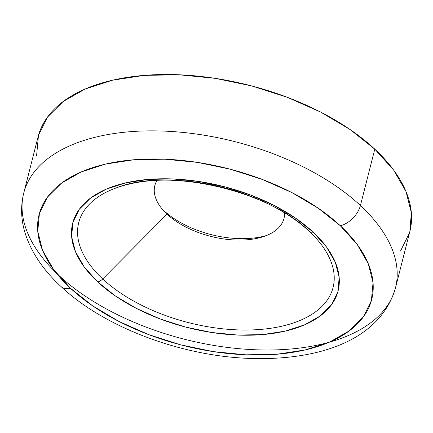 <?xml version="1.0" encoding="UTF-8"?>
<svg xmlns="http://www.w3.org/2000/svg" width="433" height="433" viewBox="0 0 433 433"><rect width="100%" height="100%" fill="white"/><g stroke="black" fill="none" stroke-linecap="round" stroke-linejoin="round"><path stroke-width="0.65" d="M161.969 208.809A72.343 38.456 -165.7 0 0 163.734 210.508A72.343 38.456 -165.7 0 0 266.598 235.476A72.343 38.456 -165.7 0 1 163.734 210.508L167.03 214.156L163.734 210.508A72.343 38.456 -165.7 0 1 161.969 208.809M284.557 212.933A66.633 35.419 14.3 0 1 264.195 236.375A66.633 35.419 14.3 0 1 167.03 214.156A66.633 35.419 -165.7 0 0 240.488 240.082A66.633 35.419 -165.7 0 0 284.557 212.933M318.715 241.311A131.248 69.762 14.3 0 1 274.82 327.619A131.248 69.762 14.3 0 1 102.713 278.96A8.075 4.904 133 0 1 97.728 281.943A136.958 72.798 -165.7 0 0 285.049 331.158A136.958 72.798 -165.7 0 0 313.07 232.066L326.536 247.01L335.353 262.338L339.174 277.466L337.854 291.804L331.44 304.805L320.187 315.966L304.523 324.864L285.049 331.158L262.512 334.595L237.782 335.055L211.807 332.512L185.584 327.072L160.123 318.937L136.406 308.42L115.335 295.928L97.728 281.943L84.262 266.993L75.445 251.665L71.624 236.537L72.944 222.199L79.358 209.199L90.611 198.038L106.274 189.14L125.749 182.85L148.286 179.408L173.016 178.948L198.991 181.492L225.214 186.932L250.675 195.072L274.392 205.583L295.463 218.075L313.07 232.066A8.075 4.904 133 0 1 309.259 231.352A8.075 4.904 133 0 1 309.075 231.162A8.075 4.904 -47 0 0 309.259 231.352A8.075 4.904 -47 0 0 313.07 232.066A136.958 72.798 -165.7 0 0 125.749 182.85A136.958 72.798 -165.7 0 0 97.728 281.943A8.075 4.904 -47 0 0 102.713 278.96A131.248 69.762 14.3 0 1 117.684 187.397C168.313 167.452 268.428 190.336 309.254 231.346L315.727 237.879A131.248 69.762 14.3 0 1 277.331 327.159A131.248 69.762 14.3 0 1 102.713 278.96L167.03 214.156L102.713 278.96A131.248 69.762 14.3 0 1 120.12 186.585M36.626 155.42L38.472 135.34L47.451 117.127L63.213 101.495L85.155 89.03L112.434 80.219L143.994 75.402L178.634 74.757L215.012 78.319L251.741 85.94L287.398 97.338L320.62 112.066L350.129 129.559L374.789 149.152L360.424 205.502A20.194 12.259 133 0 1 340.327 225.75A171.63 91.228 14.3 0 1 305.211 349.929A171.63 91.228 14.3 0 1 70.471 288.254A20.194 12.259 133 0 1 60.912 286.435A20.194 12.259 -47 0 0 70.471 288.254A171.63 91.228 14.3 0 1 105.587 164.075A171.63 91.228 14.3 0 1 340.327 225.75A20.194 12.259 -47 0 0 360.424 205.502A191.824 101.961 -165.7 0 0 175.452 131.767A191.824 101.961 -165.7 0 0 28.865 180.106A191.824 101.961 -165.7 0 0 58.823 275.356A191.824 101.961 -165.7 0 0 243.795 349.09A191.824 101.961 -165.7 0 0 390.382 300.751A191.824 101.961 -165.7 0 0 360.424 205.502L374.789 149.152A191.824 101.961 -165.7 0 0 177.378 74.709A191.824 101.961 -165.7 0 0 38.109 136.698L23.745 193.048A191.824 101.961 14.3 0 1 163.014 131.058A191.824 101.961 14.3 0 1 360.424 205.502A191.824 101.961 14.3 0 1 395.502 287.81L409.867 231.46A191.824 101.961 -165.7 0 0 374.789 149.152L393.657 170.082L405.997 191.554L411.35 212.738L409.835 231.574M409.499 232.819L400.52 251.032M340.327 225.75L318.26 208.224L291.858 192.566L262.133 179.392L230.232 169.195L197.372 162.375L164.821 159.192L133.829 159.766L105.587 164.075L81.182 171.961L61.551 183.11L47.446 197.096L39.414 213.393L37.758 231.357L42.548 250.312L53.589 269.526L70.471 288.254L92.538 305.779L118.94 321.438L148.665 334.612L180.566 344.809L213.426 351.628L245.976 354.816L276.968 354.237L305.211 349.929L329.616 342.048L349.247 330.893L363.352 316.907L371.384 300.616L373.04 282.646L368.25 263.692L357.209 244.483L340.327 225.75M156.995 180.42A66.633 35.419 -165.7 0 0 167.03 214.156A66.633 35.419 14.3 0 1 163.652 210.747A66.633 35.419 14.3 0 1 156.995 180.42M117.684 187.397A131.248 69.762 14.3 0 1 309.075 231.162M23.745 193.048C20.481 206.243 20.957 219.655 25.163 233.284C31.3 252.374 43.224 270.1 60.939 286.457C103.238 326.455 178.277 355.19 246.594 358.291C318.109 361.463 380.228 340.511 395.502 287.81"/></g></svg>
